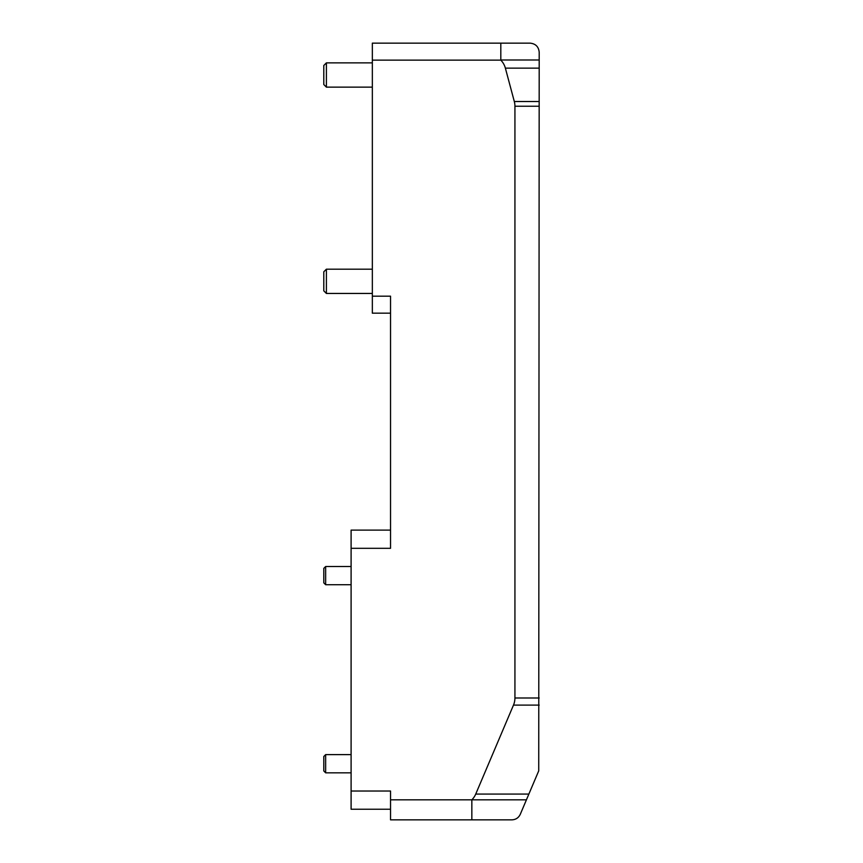 <?xml version="1.0" encoding="UTF-8"?>
<svg xmlns="http://www.w3.org/2000/svg" width="863" height="863" viewBox="0 0 863 863"><rect width="100%" height="100%" fill="white"/><g stroke="black" fill="none" stroke-linecap="round" stroke-linejoin="round"><path stroke-width="1.29" d="M390.54 313.172L372.341 313.172L372.341 43.15L530.109 43.15C535.621 43.7 538.652 46.731 539.202 52.255L538.728 770.853C539.202 769.44 539.202 769.44 538.728 770.853C539.202 769.44 539.202 769.44 538.728 770.853C539.202 769.44 539.202 769.44 538.728 770.853C539.202 769.44 539.202 769.44 538.728 770.853L520.281 814.305C519.634 815.632 519.634 815.632 520.281 814.305C518.587 817.822 515.794 819.667 511.899 819.85L471.845 819.85L471.845 799.828A18.199 18.199 0 0 0 475.729 794.068L513.485 705.103A18.199 18.199 0 0 0 514.931 697.994L514.931 106.235A18.199 18.199 0 0 0 514.316 101.521L505.373 68.145A18.199 18.199 0 0 0 500.81 60.14L500.81 43.15M390.54 809.235L351.101 809.235L351.101 530.109L390.54 530.109M326.397 62.87L323.798 65.48L323.798 84.542L326.397 87.141L326.397 62.87L372.341 62.87M326.397 269.18L323.798 271.791L323.798 290.853L326.397 293.452L326.397 269.18L372.341 269.18M325.653 584.715L351.101 584.715L325.653 584.715L325.653 566.516L351.101 566.516L325.653 566.516L323.798 568.372L323.798 582.859L325.653 584.715L323.798 582.859M325.653 754.618L323.798 756.484L323.798 770.961L325.653 772.827L325.653 754.618L351.101 754.618M511.899 43.15L530.109 43.15L511.899 43.15M526.43 799.828L520.281 814.305L526.43 799.828L390.54 799.828L390.54 819.85L471.845 819.85M475.729 794.068L528.868 794.068L538.728 770.853M351.101 791.026L390.54 791.026L390.54 799.828M351.101 548.307L390.54 548.307L390.54 296.182L372.341 296.182M372.341 60.14L500.81 60.14M539.202 705.103L513.485 705.103M505.373 68.145L539.202 68.145M500.81 59.989L539.202 59.989M514.316 101.521L539.202 101.521M539.202 106.235L514.931 106.235M539.202 697.994L514.931 697.994M372.341 87.141L326.397 87.141M372.341 293.452L326.397 293.452M351.101 772.827L325.653 772.827M323.798 568.372L325.653 566.516"/></g></svg>
